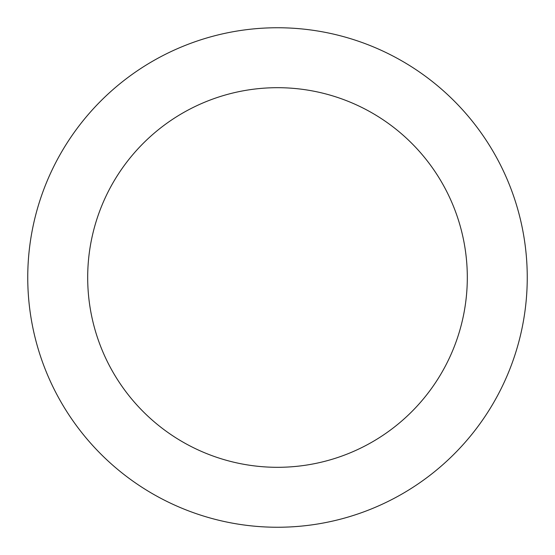 <?xml version="1.0" encoding="UTF-8"?>
<svg xmlns="http://www.w3.org/2000/svg" width="555" height="555" viewBox="0 0 555 555"><rect width="100%" height="100%" fill="white"/><g stroke="black" fill="none" stroke-linecap="round" stroke-linejoin="round"><path stroke-width="0.83" d="M467.31 277.5A189.81 189.81 0 0 0 277.5 87.69A189.81 189.81 0 0 0 87.69 277.5A189.81 189.81 0 0 0 277.5 467.31A189.81 189.81 0 0 0 467.31 277.5M27.75 277.5A249.75 249.75 0 0 1 277.5 27.75A249.75 249.75 0 0 1 527.25 277.5A249.75 249.75 0 0 1 277.5 527.25A249.75 249.75 0 0 1 27.75 277.5"/></g></svg>
